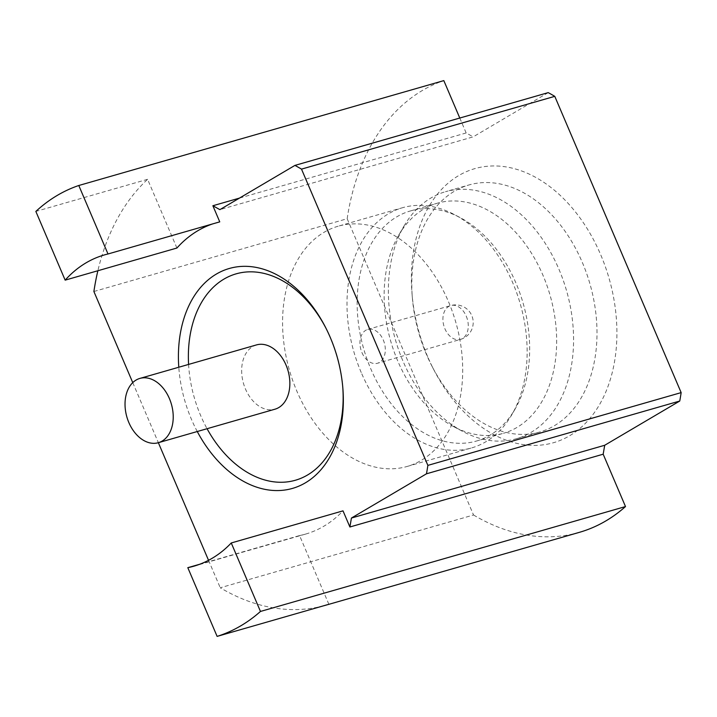 <?xml version="1.0" encoding="UTF-8"?>
<svg xmlns="http://www.w3.org/2000/svg" width="717" height="717" viewBox="0 0 717 717"><rect width="100%" height="100%" fill="white"/><g stroke="black" fill="none" stroke-linecap="round" stroke-linejoin="round"><path stroke-width="0.54" stroke-dasharray="3.58 2.69" d="M328.87 604.279L299.563 535.563L199.747 564.243M299.563 535.563A161.934 112.184 -106 0 0 305.603 534.084A161.934 112.184 -106 0 0 343.013 510.854M93.891 291.505L347.171 218.73L473.534 514.994L220.253 587.77A235.866 163.395 -106 0 0 323.143 605.928M473.534 514.994A235.866 163.395 -106 0 0 579.3 532.364M132.753 382.618L158.376 442.703M208.539 560.309L220.253 587.77M176.911 248.028L147.603 179.313A235.866 163.395 -106 0 0 97.871 270.739M219.752 221.867A161.934 112.184 -106 0 0 216.158 222.808A161.934 112.184 -106 0 0 212.608 223.919M197.265 431.526A114.415 79.255 74 0 1 191.457 419.373A114.415 79.255 74 0 1 178.793 367.238M548.209 92.627L473.166 136.866L219.886 209.642M459.785 118.036L466.158 132.959L473.166 136.866M347.171 218.73A235.866 163.395 74 0 1 443.823 80.609M427.655 356.663A142.575 98.767 74 0 1 412.024 293.782A142.575 98.767 74 0 1 479.798 167.402A142.575 98.767 74 0 1 600.667 254.678A142.575 98.767 74 0 1 574.084 432.907A142.575 98.767 74 0 1 433.919 369.963A142.575 98.767 74 0 1 427.655 356.663M466.158 132.959L239.478 198.098M147.603 179.313L35.85 211.425M432.082 366.414A128.495 89.016 -106 0 1 426.436 354.431A128.495 89.016 74 0 1 412.356 297.761A128.495 89.016 74 0 1 468.909 184.977A128.495 89.016 74 0 1 582.365 262.521A128.495 89.016 -106 0 1 539.883 431.975A128.495 89.016 -106 0 1 432.082 366.414L433.919 369.963M476.455 441.045A119.694 82.921 -106 0 0 515.102 409.031A119.694 82.921 -106 0 0 516.016 283.197A119.694 82.921 74 0 0 460.09 217.574A119.694 82.921 74 0 0 410.339 210.968A119.694 82.921 74 0 0 370.779 368.816A119.694 82.921 -106 0 0 476.455 441.045L503.459 433.283A119.694 82.921 -106 0 1 453.718 426.669A119.694 82.921 -106 0 1 397.783 361.054A119.694 82.921 74 0 1 398.706 235.212L404.003 226.079A128.495 89.016 74 0 0 403.008 361.162A128.495 89.016 -106 0 0 463.057 431.607A128.495 89.016 -106 0 0 516.464 438.705A128.495 89.016 -106 0 0 558.937 269.251A128.495 89.016 74 0 0 445.49 191.708L468.909 184.977M404.003 226.079A128.495 89.016 74 0 1 445.49 191.708M398.706 235.212A119.694 82.921 74 0 1 437.352 203.207A119.694 82.921 74 0 1 543.029 275.436A119.694 82.921 -106 0 1 503.459 433.283M361.234 372.526A124.973 86.578 74 0 1 402.542 207.715A124.973 86.578 74 0 1 454.488 214.616A124.973 86.578 74 0 1 512.888 283.125A124.973 86.578 -106 0 1 511.929 414.516A124.973 86.578 -106 0 1 471.571 447.937A124.973 86.578 -106 0 1 361.234 372.526M338.119 226.222A124.973 86.578 74 0 0 296.811 391.034A124.973 86.578 -106 0 0 407.148 466.453A124.973 86.578 -106 0 0 448.466 301.642A124.973 86.578 74 0 0 338.119 226.222L402.542 207.715M361.96 352.63A17.602 12.198 -106 0 0 377.492 363.25A17.602 12.198 -106 0 0 383.317 340.037A17.602 12.198 -106 0 0 367.776 329.417A17.602 12.198 -106 0 0 361.96 352.63M188.589 364.424A107.371 74.38 -106 0 0 200.617 415.448A107.371 74.38 -106 0 0 207.061 428.712M342.753 386.974A107.371 74.38 -106 0 0 342.672 385.997A107.371 74.38 -106 0 0 330.904 338.639A107.371 74.38 -106 0 0 326.19 328.628A107.371 74.38 -106 0 0 325.733 327.759M256.525 344.904A33.448 23.168 -106 0 0 245.465 389.008A33.448 23.168 -106 0 0 274.996 409.192M466.274 316.206A17.602 12.198 74 0 1 460.457 339.419A17.602 12.198 74 0 1 444.916 328.789A17.602 12.198 74 0 1 450.733 305.576A17.602 12.198 74 0 1 466.274 316.206M305.603 534.084L193.85 566.197M216.158 222.808L104.404 254.92M412.356 297.761L412.024 293.782M516.464 438.705L539.883 431.975M453.718 426.669L463.057 431.607M410.339 210.968L437.352 203.207M460.09 217.574L454.488 214.616M515.102 409.031L511.929 414.516M407.148 466.453L471.571 447.937M367.776 329.417L450.733 305.576A17.602 17.602 0 0 1 471.786 315.588A17.602 17.602 0 0 1 460.457 339.419L377.492 363.25M342.672 385.997L342.834 387.987M326.19 328.628L325.276 326.853"/><path stroke-width="1.08" d="M187.809 567.676A161.934 112.184 -106 0 0 193.85 566.197A161.934 112.184 -106 0 0 231.259 542.966L260.468 611.449A235.866 163.395 -106 0 1 217.117 636.391L187.809 567.676L199.747 564.243M323.143 605.928A235.866 163.395 -106 0 0 326.02 605.139L579.3 532.364A235.866 163.395 -106 0 0 625.502 506.561L603.176 454.202L349.896 526.986L343.013 510.854L231.259 542.966M326.02 605.139A235.866 163.395 -106 0 0 328.87 604.279L217.117 636.391M625.502 506.561L260.468 611.449M603.176 454.202L604.709 445.266L351.429 518.041L426.472 473.803A235.866 163.395 -106 0 0 427.87 465.387L301.507 169.122A235.866 163.395 -106 0 0 294.929 165.403L219.886 209.642L212.877 205.743L219.752 221.867L107.998 253.979A161.934 112.184 -106 0 0 104.404 254.92A161.934 112.184 -106 0 0 65.157 280.141L35.85 211.425A235.866 163.395 74 0 1 78.789 185.497L107.998 253.979M349.896 526.986L351.429 518.041M604.709 445.266L679.752 401.027L426.472 473.803M97.871 270.739A235.866 163.395 -106 0 0 93.891 291.505L132.753 382.618M139.887 378.415A33.448 23.168 74 0 1 169.418 398.598A33.448 23.168 -106 0 1 158.358 442.703L274.996 409.192A33.448 23.168 -106 0 0 286.047 365.087A33.448 23.168 -106 0 0 256.525 344.904L139.887 378.415A33.448 23.168 74 0 0 128.836 422.519A33.448 23.168 -106 0 0 158.358 442.703L208.539 560.309M212.608 223.919A161.934 112.184 -106 0 0 176.911 248.028L65.157 280.141M178.793 367.238A114.415 79.255 74 0 1 229.852 268.328A114.415 79.255 74 0 1 325.276 326.853A114.415 79.255 74 0 1 330.295 337.528A114.415 79.255 74 0 1 342.834 387.987A114.415 79.255 74 0 1 293.047 488.241A114.415 79.255 74 0 1 197.265 431.526M679.752 401.027A235.866 163.395 -106 0 0 681.15 392.611L554.779 96.347L301.507 169.122M294.929 165.403L548.209 92.627A235.866 163.395 74 0 1 554.779 96.347M459.785 118.036L443.823 80.609L78.789 185.497M681.15 392.611L427.87 465.387M239.478 198.098L212.877 205.743M207.061 428.712A107.371 74.38 -106 0 0 296.327 479.969A107.371 74.38 -106 0 0 342.753 386.974M325.733 327.759A107.371 74.38 -106 0 0 237.031 273.598A107.371 74.38 -106 0 0 188.589 364.424"/></g></svg>
